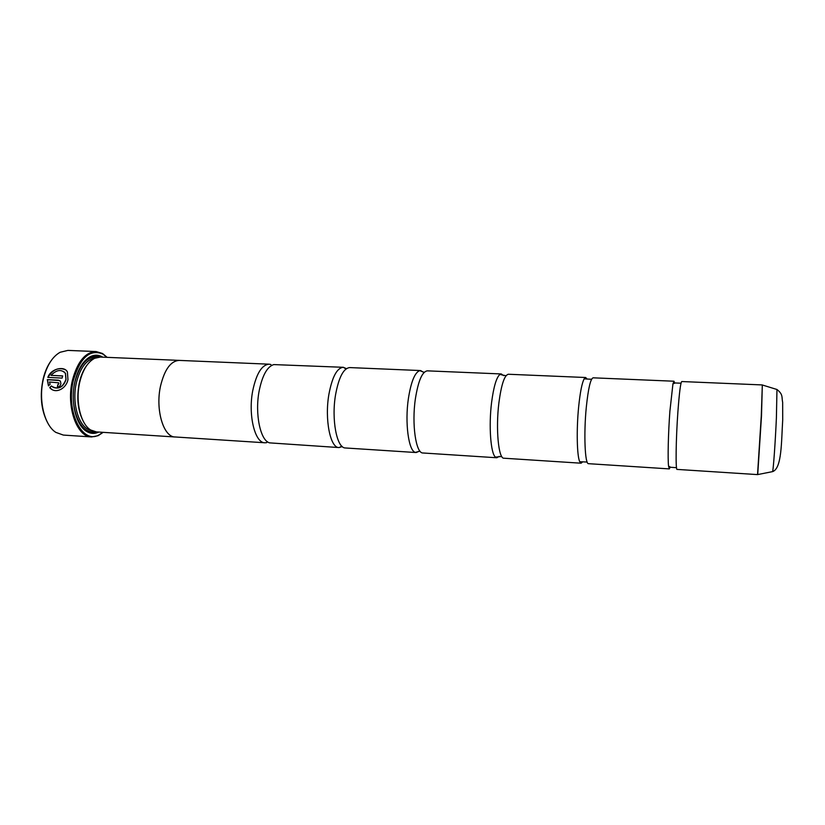 <?xml version="1.0" encoding="UTF-8"?>
<svg xmlns="http://www.w3.org/2000/svg" width="825" height="825" viewBox="0 0 825 825"><rect width="100%" height="100%" fill="white"/><g stroke="black" fill="none" stroke-linecap="round" stroke-linejoin="round"><path stroke-width="1.24" d="M762.321 384.935L681.759 381.542C680.625 382.46 679.336 392.535 677.903 411.747C675.902 439.22 675.51 470.487 677.067 469.404L757.536 474.602L761.279 415.903L762.321 384.935L761.496 415.924L757.721 474.519M674.633 382.965L673.994 381.222L593.103 377.819C590.535 378.654 588.266 388.441 586.307 407.179C583.626 433.971 584.966 464.599 588.524 463.681L669.322 468.899L670.137 467.239M587.142 379.108L585.698 377.51L508.386 374.251C504.498 375.014 501.332 384.543 498.898 402.827C495.608 428.959 498.527 458.978 503.91 458.215L581.12 463.207L582.739 461.763M503.57 375.643L501.301 373.952L427.34 370.848C422.256 371.539 418.275 380.81 415.408 398.661C411.562 424.174 415.913 453.616 422.967 452.987L496.836 457.762L499.269 456.318M423.607 372.323L420.564 370.559L349.594 367.579C343.468 368.373 338.786 377.417 335.579 394.69C331.258 419.44 336.806 448.181 345.304 447.965L416.192 452.543L419.409 451.11M346.448 368.62L343.241 367.3L273.776 364.588C267.238 366.599 262.36 375.354 259.163 390.875C254.688 413.727 260.37 440.736 269.6 442.87L338.962 447.562L342.293 446.583M51.882 389.421L49.82 387.678L51.449 386.09M52.924 387.255C59.029 389.483 63.401 386.935 66.021 379.603L65.505 373.426L63.7 371.508M65.938 379.407L65.907 379.531C62.576 387.843 57.729 389.998 51.356 385.987L49.696 387.606C55.368 394.494 66.247 388.73 67.959 379.634L67.413 372.034C64.597 365.547 50.861 368.528 47.84 377.396L62.102 378.097L62.69 375.922L51.026 375.354C56.585 369.703 61.38 369.033 65.392 373.354L65.938 379.407M47.984 377.407C52.656 369.621 58.441 367.073 65.34 369.734M57.43 387.111L57.75 384.821L58.967 383.707L58.688 382.81L57.307 387.111C59.183 386.966 60.38 385.853 60.895 383.738L60.462 381.284L58.492 380.17L47.303 379.613L48.458 385.853L50.16 384.254L49.418 382.006L58.688 382.81M48.52 385.801L47.427 379.686L59.782 380.583M47.499 422.493C41.106 409.994 39.662 395.412 43.189 378.757C44.89 371.827 47.417 365.98 50.768 361.226M96.123 351.553L67.877 350.408L60.122 352.275C52.48 356.617 46.943 365.331 43.529 378.427C38.136 399.548 44.22 425.174 55.852 432.393L63.36 435.074L91.565 436.941C76.715 437.085 65.856 406.189 72.517 379.861C77.55 361.484 85.418 352.048 96.123 351.553L102.496 353.482L107.168 357.349M107.003 357.349L102.95 354.111C90.09 348.769 80.262 357.431 73.446 380.108C65.567 410.798 81.933 444.324 98.629 435.115L103.001 432.331M86.8 365.382C83.5 369.765 81.036 375.396 79.417 382.253C76.302 397.856 77.756 411.17 83.779 422.194M179.221 360.381L100.392 357.07L94.679 358.298C87.821 361.886 82.871 369.755 79.808 381.934C75.085 401.136 80.613 424.359 90.853 430.073L96.401 431.908L175.137 436.992C163.484 437.209 155.203 409.582 160.555 385.966C164.588 369.404 170.816 360.886 179.221 360.381L179.84 360.432M102.826 357.173C98.887 354.771 94.803 354.564 90.554 356.534C83.418 360.308 78.241 368.507 75.044 381.15C70.104 401.146 75.869 425.349 86.563 431.392C90.575 433.806 94.658 434.032 98.825 432.063M79.138 423.06L85.862 430.31C89.007 432.228 92.245 432.733 95.576 431.826M673.994 381.222L672.942 383.883L669.879 411.345C668.26 433.063 667.662 458.834 668.559 466.146L669.322 468.899M585.698 377.51L584.162 378.84C581.976 382.986 580.14 392.298 578.655 406.797C576.366 429.443 576.964 456.246 579.738 461.711L581.12 463.207M501.301 373.952L499.878 374.447C496.403 377.499 493.639 386.843 491.587 402.466C488.606 425.968 490.71 453.668 495.464 457.112L496.836 457.762M420.564 370.559L419.75 370.631C414.872 372.405 411.097 381.635 408.427 398.32C404.724 422.658 408.602 451.1 415.387 452.389L416.192 452.543M343.241 367.3C336.961 367.929 332.186 376.953 328.897 394.35C324.514 419.224 330.268 448.047 338.962 447.562M271.291 365.599L270.817 364.485L269.125 364.186C261.855 364.753 256.41 373.55 252.77 390.555C247.933 414.862 254.863 443.149 264.938 442.778L266.65 442.654L267.238 441.602M175.756 437.013L175.137 436.992C163.474 437.229 155.182 409.592 160.545 385.956C164.598 369.425 170.816 360.907 179.221 360.401L269.125 364.186M99.567 357.06C96.35 355.802 93.081 355.957 89.75 357.534L82.283 364.031M103.166 432.341L98.113 435.703L91.565 436.941M62.669 375.983L51.026 375.354M762.486 385.038L776.768 389.431M95.339 357.998C86.738 359.308 80.479 367.342 76.539 382.109C71.156 403.58 79.365 429.052 91.482 430.444M98.041 357.215C87.708 355.761 80.025 363.918 75.003 381.697C68.733 406.374 80.128 434.703 94.081 431.506M776.397 417.852L776.964 389.493C783.368 394.525 781.523 397.134 782.657 402.394L782.708 419.863C781.327 442.066 781.904 468.487 772.582 471.622C773.334 470.106 775.335 442.118 776.397 417.852M772.375 471.663L757.536 474.602M680.264 383.171L675.273 382.965L672.942 383.883M591.566 379.283L584.162 378.84M506.024 375.746L499.878 374.447M424.184 372.353L419.75 370.631M419.977 451.151L415.387 452.389M501.713 456.472L495.464 457.112M587.153 462.052L579.738 461.711M675.768 467.62L670.777 467.301L668.559 466.146M102.95 354.111L102.496 353.482M85.862 430.31L86.563 431.392M339.209 447.562L341.828 446.16M264.938 442.778L175.137 436.972M343.489 367.321L345.943 369.002M89.75 357.534L90.554 356.534M98.629 435.115L98.113 435.703"/></g></svg>
